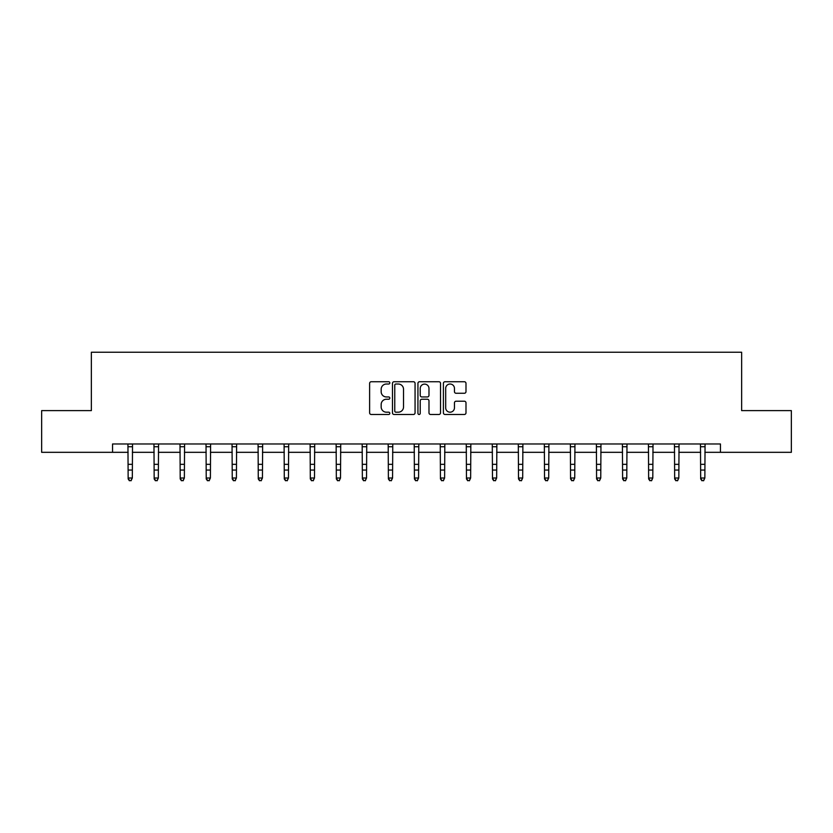 <?xml version="1.0" encoding="UTF-8"?>
<svg xmlns="http://www.w3.org/2000/svg" width="833" height="833" viewBox="0 0 833 833"><rect width="100%" height="100%" fill="white"/><g stroke="black" fill="none" stroke-linecap="round" stroke-linejoin="round"><path stroke-width="1.25" d="M389.813 382.878A1.145 1.145 0 0 0 388.667 381.733L371.268 381.733A1.635 1.635 0 0 0 369.623 383.367L369.623 412.845A1.635 1.635 0 0 0 371.268 414.48L388.667 414.48A1.145 1.145 0 0 0 389.813 413.335A1.145 1.145 0 0 0 388.667 412.189L386.408 412.189A5.237 5.237 0 0 1 381.17 406.952L381.17 404.494A5.237 5.237 0 0 1 386.408 399.246L388.667 399.246A1.145 1.145 0 0 0 389.813 398.101A1.145 1.145 0 0 0 388.667 396.956L386.408 396.956A5.237 5.237 0 0 1 381.17 391.718L381.17 389.261A5.237 5.237 0 0 1 386.408 384.023L388.667 384.023A1.145 1.145 0 0 0 389.813 382.878M464.356 393.27A1.635 1.635 0 0 0 465.991 391.635L465.991 383.367A1.635 1.635 0 0 0 464.356 381.733L445.03 381.733A1.635 1.635 0 0 0 443.395 383.367L443.395 412.845A1.635 1.635 0 0 0 445.03 414.48L464.356 414.48A1.635 1.635 0 0 0 465.991 412.845L465.991 402.849A1.635 1.635 0 0 0 464.356 401.214L456.088 401.214A1.635 1.635 0 0 0 454.454 402.849L454.454 407.806A4.384 4.384 0 0 1 450.07 412.189A4.384 4.384 0 0 1 445.686 407.806L445.686 388.407A4.384 4.384 0 0 1 450.07 384.023A4.384 4.384 0 0 1 454.454 388.407L454.454 391.635A1.635 1.635 0 0 0 456.088 393.27L464.356 393.27M112.549 452.319L41.65 452.319L41.65 410.617L91.359 410.617L91.359 352.234L741.641 352.234L741.641 410.617L791.35 410.617L791.35 452.319L720.451 452.319L720.451 443.979L112.549 443.979L112.549 452.319L128.147 452.319M415.063 383.367A1.635 1.635 0 0 0 413.428 381.733L394.103 381.733A1.635 1.635 0 0 0 392.468 383.367L392.468 412.845A1.635 1.635 0 0 0 394.103 414.48L413.428 414.48A1.635 1.635 0 0 0 415.063 412.845L415.063 383.367M419.572 381.733L438.897 381.733A1.635 1.635 0 0 1 440.532 383.367L440.532 412.845A1.635 1.635 0 0 1 438.897 414.48L430.619 414.48A1.635 1.635 0 0 1 428.985 412.845L428.985 400.892A1.635 1.635 0 0 0 427.35 399.246L421.862 399.246A1.635 1.635 0 0 0 420.228 400.892L420.228 413.335A1.145 1.145 0 0 1 419.082 414.48A1.145 1.145 0 0 1 417.937 413.335L417.937 383.367A1.635 1.635 0 0 1 419.572 381.733M132.322 452.319L154.167 452.319M158.343 452.319L180.199 452.319M184.364 452.319L206.22 452.319M210.395 452.319L232.24 452.319M236.416 452.319L258.272 452.319M262.437 452.319L284.292 452.319M288.468 452.319L310.313 452.319M314.489 452.319L336.345 452.319M340.51 452.319L362.365 452.319M366.541 452.319L388.386 452.319M392.562 452.319L414.418 452.319M418.582 452.319L440.438 452.319M444.614 452.319L466.459 452.319M470.635 452.319L492.49 452.319M496.655 452.319L518.511 452.319M522.687 452.319L544.532 452.319M548.708 452.319L570.563 452.319M574.728 452.319L596.584 452.319M600.76 452.319L622.605 452.319M626.78 452.319L648.636 452.319M652.801 452.319L674.657 452.319M678.833 452.319L700.678 452.319M704.853 452.319L720.451 452.319M395.904 384.023A1.145 1.145 0 0 0 394.759 385.169L394.759 411.044A1.145 1.145 0 0 0 395.904 412.189L398.278 412.189A5.237 5.237 0 0 0 403.526 406.952L403.526 389.261A5.237 5.237 0 0 0 398.278 384.023L395.904 384.023M428.985 388.48A4.384 4.384 0 0 0 424.601 384.107A4.384 4.384 0 0 0 420.228 388.48L420.228 395.321A1.635 1.635 0 0 0 421.862 396.956L427.35 396.956A1.635 1.635 0 0 0 428.985 395.321L428.985 388.48M127.938 443.979L128.147 478.007L132.322 478.007L131.062 480.766L129.396 480.402L131.062 480.766M131.062 480.402L132.322 478.007L132.53 443.979M129.396 480.766L128.147 478.933L128.147 478.007L129.396 480.402M157.093 480.402L158.343 478.007L158.551 443.979L153.97 444.01L154.167 478.007L158.343 478.007L157.093 480.766L155.427 480.402L157.093 480.766M155.427 480.766L154.167 478.933L154.167 478.007L155.427 480.402M183.114 480.402L184.364 478.007L184.582 443.979L180.001 444.01L180.199 478.007L184.364 478.007L183.114 480.766L181.448 480.402L183.114 480.766M181.448 480.766L180.199 478.933L180.199 478.007L181.448 480.402M209.135 480.402L210.395 478.007L210.603 443.979L206.022 444.01L206.22 478.007L210.395 478.007L209.135 480.766L207.469 480.402L209.135 480.766M207.469 480.766L206.22 478.933L206.22 478.007L207.469 480.402M235.166 480.402L236.416 478.007L236.624 443.979L232.043 444.01L232.24 478.007L236.416 478.007L235.166 480.766L233.5 480.402L235.166 480.766M233.5 480.766L232.24 478.933L232.24 478.007L233.5 480.402M261.187 480.402L262.437 478.007L262.655 443.979L258.074 444.01L258.272 478.007L262.437 478.007L261.187 480.766L259.521 480.402L261.187 480.766M259.521 480.766L258.272 478.933L258.272 478.007L259.521 480.402M287.208 480.402L288.468 478.007L288.676 443.979L284.095 444.01L284.292 478.007L288.468 478.007L287.208 480.766L285.542 480.402L287.208 480.766M285.542 480.766L284.292 478.933L284.292 478.007L285.542 480.402M310.105 443.979L310.313 478.007L314.489 478.007L313.239 480.766L311.573 480.402L313.239 480.766M313.239 480.402L314.489 478.007L314.697 443.979M311.573 480.766L310.313 478.933L310.313 478.007L311.573 480.402M336.126 443.979L336.345 478.007L340.51 478.007L339.26 480.766L337.594 480.402L339.26 480.766M339.26 480.402L340.51 478.007L340.728 443.979M337.594 480.766L336.345 478.933L336.345 478.007L337.594 480.402M365.281 480.402L366.541 478.007L366.749 443.979L362.168 444.01L362.365 478.007L366.541 478.007L365.281 480.766L363.615 480.402L365.281 480.766M363.615 480.766L362.365 478.933L362.365 478.007L363.615 480.402M391.312 480.402L392.562 478.007L392.77 443.979L388.188 444.01L388.386 478.007L392.562 478.007L391.312 480.766L389.646 480.402L391.312 480.766M389.646 480.766L388.386 478.933L388.386 478.007L389.646 480.402M417.333 480.402L418.582 478.007L418.801 443.979L414.22 444.01L414.418 478.007L418.582 478.007L417.333 480.766L415.667 480.402L417.333 480.766M415.667 480.766L414.418 478.933L414.418 478.007L415.667 480.402M443.354 480.402L444.614 478.007L444.822 443.979L440.24 444.01L440.438 478.007L444.614 478.007L443.354 480.766L441.688 480.402L443.354 480.766M441.688 480.766L440.438 478.933L440.438 478.007L441.688 480.402M469.385 480.402L470.635 478.007L470.843 443.979L466.261 444.01L466.459 478.007L470.635 478.007L469.385 480.766L467.719 480.402L469.385 480.766M467.719 480.766L466.459 478.933L466.459 478.007L467.719 480.402M492.272 443.979L492.49 478.007L496.655 478.007L495.406 480.766L493.74 480.402L495.406 480.766M495.406 480.402L496.655 478.007L496.874 443.979M493.74 480.766L492.49 478.933L492.49 478.007L493.74 480.402M518.303 443.979L518.511 478.007L522.687 478.007L521.427 480.766L519.761 480.402L521.427 480.766M521.427 480.402L522.687 478.007L522.895 443.979M519.761 480.766L518.511 478.933L518.511 478.007L519.761 480.402M547.458 480.402L548.708 478.007L548.916 443.979L544.334 444.01L544.532 478.007L548.708 478.007L547.458 480.766L545.792 480.402L547.458 480.766M545.792 480.766L544.532 478.933L544.532 478.007L545.792 480.402M573.479 480.402L574.728 478.007L574.947 443.979L570.366 444.01L570.563 478.007L574.728 478.007L573.479 480.766L571.813 480.402L573.479 480.766M571.813 480.766L570.563 478.933L570.563 478.007L571.813 480.402M599.5 480.402L600.76 478.007L600.968 443.979L596.386 444.01L596.584 478.007L600.76 478.007L599.5 480.766L597.834 480.402L599.5 480.766M597.834 480.766L596.584 478.933L596.584 478.007L597.834 480.402M625.531 480.402L626.78 478.007L626.989 443.979L622.407 444.01L622.605 478.007L626.78 478.007L625.531 480.766L623.865 480.402L625.531 480.766M623.865 480.766L622.605 478.933L622.605 478.007L623.865 480.402M651.552 480.402L652.801 478.007L653.02 443.979L648.438 444.01L648.636 478.007L652.801 478.007L651.552 480.766L649.886 480.402L651.552 480.766M649.886 480.766L648.636 478.933L648.636 478.007L649.886 480.402M677.573 480.402L678.833 478.007L679.041 443.979L674.459 444.01L674.657 478.007L678.833 478.007L677.573 480.766L675.907 480.402L677.573 480.766M675.907 480.766L674.657 478.933L674.657 478.007L675.907 480.402M700.47 443.979L700.678 478.007L704.853 478.007L703.604 480.766L701.938 480.402L703.604 480.766M703.604 480.402L704.853 478.007L705.062 443.979M701.938 480.766L700.678 478.933L700.678 478.007L701.938 480.402M132.52 444.01L127.949 444.01M132.322 464.335L128.147 464.335M132.322 470.062L128.147 470.062M132.322 446.727L128.147 446.727M158.343 464.335L154.167 464.335M158.343 470.062L154.167 470.062M158.343 446.727L154.167 446.727M184.364 464.335L180.199 464.335M184.364 470.062L180.199 470.062M184.364 446.727L180.199 446.727M210.395 464.335L206.22 464.335M210.395 470.062L206.22 470.062M210.395 446.727L206.22 446.727M236.416 464.335L232.24 464.335M236.416 470.062L232.24 470.062M236.416 446.727L232.24 446.727M262.437 464.335L258.272 464.335M262.437 470.062L258.272 470.062M262.437 446.727L258.272 446.727M288.468 464.335L284.292 464.335M288.468 470.062L284.292 470.062M288.468 446.727L284.292 446.727M314.687 444.01L310.115 444.01M314.489 464.335L310.313 464.335M314.489 470.062L310.313 470.062M314.489 446.727L310.313 446.727M340.707 444.01L336.147 444.01M340.51 464.335L336.345 464.335M340.51 470.062L336.345 470.062M340.51 446.727L336.345 446.727M366.541 464.335L362.365 464.335M366.541 470.062L362.365 470.062M366.541 446.727L362.365 446.727M392.562 464.335L388.386 464.335M392.562 470.062L388.386 470.062M392.562 446.727L388.386 446.727M418.582 464.335L414.418 464.335M418.582 470.062L414.418 470.062M418.582 446.727L414.418 446.727M444.614 464.335L440.438 464.335M444.614 470.062L440.438 470.062M444.614 446.727L440.438 446.727M470.635 464.335L466.459 464.335M470.635 470.062L466.459 470.062M470.635 446.727L466.459 446.727M496.853 444.01L492.293 444.01M496.655 464.335L492.49 464.335M496.655 470.062L492.49 470.062M496.655 446.727L492.49 446.727M522.885 444.01L518.313 444.01M522.687 464.335L518.511 464.335M522.687 470.062L518.511 470.062M522.687 446.727L518.511 446.727M548.708 464.335L544.532 464.335M548.708 470.062L544.532 470.062M548.708 446.727L544.532 446.727M574.728 464.335L570.563 464.335M574.728 470.062L570.563 470.062M574.728 446.727L570.563 446.727M600.76 464.335L596.584 464.335M600.76 470.062L596.584 470.062M600.76 446.727L596.584 446.727M626.78 464.335L622.605 464.335M626.78 470.062L622.605 470.062M626.78 446.727L622.605 446.727M652.801 464.335L648.636 464.335M652.801 470.062L648.636 470.062M652.801 446.727L648.636 446.727M678.833 464.335L674.657 464.335M678.833 470.062L674.657 470.062M678.833 446.727L674.657 446.727M705.051 444.01L700.48 444.01M704.853 464.335L700.678 464.335M704.853 470.062L700.678 470.062M704.853 446.727L700.678 446.727"/></g></svg>

